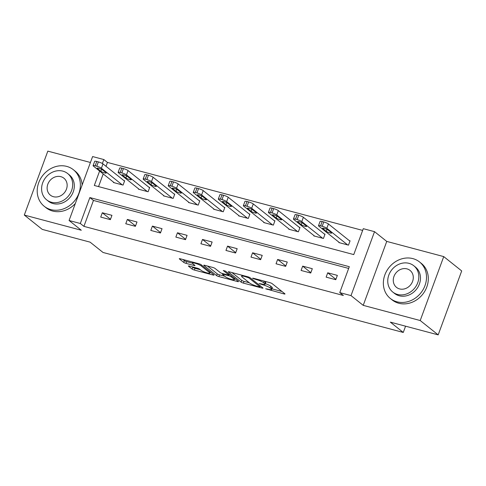 <?xml version="1.0" encoding="UTF-8"?>
<svg xmlns="http://www.w3.org/2000/svg" width="486" height="486" viewBox="0 0 486 486"><rect width="100%" height="100%" fill="white"/><g stroke="black" fill="none" stroke-linecap="round" stroke-linejoin="round"><path stroke-width="0.73" d="M265.642 288.769L283.982 293.915A1.835 0.322 -159.8 0 0 284.996 293.987A1.835 0.322 -159.8 0 0 284.851 293.775L272.154 283.642A1.835 0.322 -159.8 0 0 269.876 282.658L253.133 278.199L252.52 278.296L256.286 279.565A5.875 1.033 -159.8 0 1 263.582 282.706L264.645 283.551A5.875 1.033 -159.8 0 1 265.113 284.237A5.875 1.033 -159.8 0 1 261.857 284.012L259.081 283.532L262.841 284.796A5.875 1.033 -159.8 0 1 270.143 287.943L271.2 288.787A5.875 1.033 -159.8 0 1 271.674 289.474A5.875 1.033 -159.8 0 1 268.418 289.243L265.642 288.769M189.419 266.079A1.835 0.322 -159.8 0 0 188.398 266.012A1.835 0.322 -159.8 0 0 188.55 266.225L192.11 269.068A1.835 0.322 -159.8 0 0 194.388 270.052L212.983 275.003A1.835 0.322 -159.8 0 0 214.004 275.076A1.835 0.322 -159.8 0 0 213.858 274.857L201.161 264.73A1.835 0.322 -159.8 0 0 198.883 263.746L180.288 258.789A1.835 0.322 -159.8 0 0 179.267 258.722A1.835 0.322 -159.8 0 0 179.413 258.935L183.714 262.367A1.835 0.322 -159.8 0 0 185.998 263.351L193.957 265.471A1.835 0.322 -159.8 0 0 194.971 265.544A1.835 0.322 -159.8 0 0 194.825 265.326L192.693 263.625A4.909 0.863 -159.8 0 1 192.298 263.054A4.909 0.863 -159.8 0 1 196.089 263.558A4.909 0.863 -159.8 0 1 201.125 265.872L209.478 272.543A4.909 0.863 -159.8 0 1 209.873 273.114A4.909 0.863 -159.8 0 1 206.082 272.61A4.909 0.863 -159.8 0 1 201.052 270.295L199.655 269.183A1.835 0.322 -159.8 0 0 197.377 268.199L189.419 266.079M348.662 268.43L93.452 200.439L83.914 226.361L80.318 223.493L69.079 220.498L92.607 156.559L103.846 159.554L102.388 163.503M438.178 334.872L420.214 320.535L443.736 256.602L461.7 270.939L438.178 334.872L390.331 322.127L403.265 332.454L103.038 252.471L90.104 242.15L42.264 229.398L24.3 215.061L81.296 230.249L69.079 220.498M443.736 256.602L386.747 241.414L363.218 305.354L420.214 320.535M363.218 305.354L351.007 295.603L339.769 292.608L349.306 266.692L89.855 197.571L80.318 223.493M83.914 226.361L343.359 295.476L339.769 292.608M241.117 282.123A1.835 0.322 -159.8 0 0 243.401 283.107L261.997 288.058A1.835 0.322 -159.8 0 0 263.011 288.131A1.835 0.322 -159.8 0 0 262.865 287.919L250.175 277.785A1.835 0.322 -159.8 0 0 247.89 276.801L229.295 271.85A1.835 0.322 -159.8 0 0 228.28 271.777A1.835 0.322 -159.8 0 0 228.426 271.99L241.117 282.123L241.755 280.398A1.835 0.322 -159.8 0 0 244.033 281.376L249.367 282.797M237.49 281.534L218.894 276.577A1.835 0.322 -159.8 0 1 216.616 275.592L203.92 265.465A1.835 0.322 -159.8 0 1 203.774 265.247A1.835 0.322 -159.8 0 1 204.788 265.32L212.746 267.44A1.835 0.322 -159.8 0 1 215.031 268.424L220.176 272.531A1.835 0.322 -159.8 0 0 222.46 273.515L227.74 274.918A1.835 0.322 -159.8 0 0 228.754 274.991A1.835 0.322 -159.8 0 0 228.608 274.778L223.25 270.502L225.455 271.085L238.359 281.388A1.835 0.322 -159.8 0 1 238.511 281.601A1.835 0.322 -159.8 0 1 237.49 281.534L237.727 280.884M90.432 162.476L47.822 151.128L24.3 215.061M403.265 332.454L405.567 326.185M337.357 275.38L327.722 272.81L326.136 277.135L335.765 279.699L337.357 275.38M312.31 268.703L302.681 266.14L301.089 270.459L310.724 273.029L312.31 268.703M287.262 262.033L277.634 259.469L276.042 263.789L285.677 266.352L287.262 262.033M262.221 255.363L252.586 252.793L250.995 257.118L260.63 259.682L262.221 255.363M237.174 248.692L227.539 246.123L225.954 250.442L235.582 253.012L237.174 248.692M212.127 242.016L202.498 239.452L200.906 243.772L210.541 246.335L212.127 242.016M187.086 235.346L177.451 232.776L175.859 237.101L185.494 239.665L187.086 235.346M162.038 228.675L152.404 226.105L150.812 230.425L160.447 232.994L162.038 228.675M136.991 221.999L127.356 219.435L125.771 223.754L135.4 226.318L136.991 221.999M111.944 215.328L102.315 212.765L100.724 217.084L110.358 219.648L111.944 215.328M362.653 230.413L107.436 162.421L106.009 166.303M103.202 173.921L98.543 186.6M338.973 242.241L338.851 242.569L348.48 245.138L350.072 240.819L349.27 240.606M313.926 235.57L313.804 235.898L323.439 238.468L325.025 234.143L324.223 233.93M288.878 228.894L288.757 229.228L298.392 231.792L299.984 227.472L299.182 227.26M263.837 222.224L263.716 222.552L273.345 225.121L274.936 220.802L274.134 220.589M238.79 215.553L238.669 215.881L248.303 218.451L249.889 214.126L249.087 213.913M213.743 208.883L213.621 209.211L223.256 211.775L224.842 207.455L224.04 207.243M188.696 202.206L188.574 202.541L198.209 205.104L199.801 200.785L198.999 200.572M163.654 195.536L163.533 195.864L173.162 198.434L174.753 194.108L173.952 193.896M138.607 188.866L138.486 189.194L148.121 191.757L149.706 187.438L148.904 187.225M113.56 182.189L113.438 182.523L123.073 185.087L124.659 180.768L123.857 180.555M107.436 162.421L103.846 159.554M99.612 171.054L94.308 185.476L353.753 254.591L363.291 228.675L374.53 231.664L351.007 295.603M386.747 241.414L374.53 231.664M93.452 200.439L89.855 197.571M327.722 272.81L335.899 279.341M302.681 266.14L310.852 272.664M277.634 259.469L285.811 265.994M252.586 252.793L260.763 259.324M227.539 246.123L235.716 252.647M202.498 239.452L210.669 245.977M177.451 232.776L185.628 239.306M152.404 226.105L160.58 232.63M127.356 219.435L135.533 225.96M102.315 212.765L110.486 219.289M271.674 289.474L272.306 287.742A5.875 1.033 -159.8 0 0 271.838 287.062L271.2 288.787M265.332 283.636A5.875 1.033 -159.8 0 1 270.781 286.218L271.838 287.062M265.113 284.237L265.751 282.512A5.875 1.033 -159.8 0 0 265.277 281.825L264.645 283.551M264.542 281.236L265.277 281.825M271.917 288.805L281.989 291.491M231.925 272.549L241.755 280.398M259.275 286.813L259.882 286.71L248.741 277.816L244.859 276.522A5.875 1.033 -159.8 0 0 241.603 276.291A5.875 1.033 -159.8 0 0 242.077 276.977L249.689 283.059A5.875 1.033 -159.8 0 0 256.991 286.199L259.275 286.813M235.497 279.104L234.617 278.867M224.86 276.267L219.532 274.851L218.894 276.577M207.419 266.018L217.248 273.867A1.835 0.322 -159.8 0 0 219.532 274.851M225.522 276.795A4.909 0.863 -159.8 0 0 230.552 279.11A4.909 0.863 -159.8 0 0 234.343 279.614A4.909 0.863 -159.8 0 0 233.948 279.043L231.008 276.692A1.835 0.322 -159.8 0 0 228.724 275.708L223.445 274.304A1.835 0.322 -159.8 0 0 222.43 274.232A1.835 0.322 -159.8 0 0 222.576 274.444L225.522 276.795M182.912 259.494L184.352 260.642A1.835 0.322 -159.8 0 0 186.636 261.62L192.292 263.133M192.043 266.784L192.742 267.336A1.835 0.322 -159.8 0 0 195.026 268.321L200.354 269.742M210.152 272.354L210.991 272.573M349.95 241.147L328.421 223.961A3.742 0.656 20.2 0 0 323.773 221.956L322.169 221.531A3.742 0.656 20.2 0 0 320.092 221.385L318.506 225.704A3.742 0.656 -159.8 0 0 318.804 226.142L339.653 242.787M318.506 225.704A3.742 0.656 -159.8 0 1 320.578 225.85L322.182 226.282A3.742 0.656 -159.8 0 1 326.829 228.28L347.678 244.926M322.838 228.59L326.282 231.342A2.995 0.522 -159.8 0 0 329.35 232.758A2.995 0.522 -159.8 0 0 331.659 233.061A2.995 0.522 -159.8 0 0 331.422 232.715L327.971 229.963A2.995 0.522 -159.8 0 0 324.903 228.548A2.995 0.522 -159.8 0 0 322.595 228.244A2.995 0.522 -159.8 0 0 322.838 228.59L323.002 228.134M396.989 301.818A23.377 20.357 -51.4 0 0 423.227 289.395A23.377 20.357 -51.4 0 0 419.521 261.948A23.377 20.357 -51.4 0 0 412.881 258.619A23.377 20.357 -51.4 0 0 386.643 271.042A23.377 20.357 -51.4 0 0 390.349 298.489A23.377 20.357 -51.4 0 0 396.989 301.818M390.349 298.489L392.147 299.923A23.377 20.357 -51.4 0 0 398.787 303.252A23.377 20.357 -51.4 0 0 425.025 290.828A23.377 20.357 -51.4 0 0 421.319 263.382L419.521 261.948M413.786 265.745L415.439 267.063A16.834 14.659 128.6 0 1 418.106 286.825A16.834 14.659 128.6 0 1 399.213 295.774A16.834 14.659 128.6 0 1 394.438 293.374L392.785 292.056A16.834 14.659 -51.4 0 0 397.56 294.449A16.834 14.659 -51.4 0 0 416.453 285.507A16.834 14.659 -51.4 0 0 413.786 265.745A16.834 14.659 -51.4 0 0 409.005 263.345A16.834 14.659 -51.4 0 0 390.112 272.294A16.834 14.659 -51.4 0 0 392.785 292.056M406.97 268.88A10.85 9.447 -51.4 0 0 394.796 274.639A10.85 9.447 -51.4 0 0 396.515 287.378A10.85 9.447 -51.4 0 0 399.595 288.921A10.85 9.447 -51.4 0 0 411.77 283.156A10.85 9.447 -51.4 0 0 410.05 270.423A10.85 9.447 -51.4 0 0 406.97 268.88M50.842 209.606A23.377 20.357 -51.4 0 0 77.086 197.182A23.377 20.357 -51.4 0 0 73.38 169.729A23.377 20.357 -51.4 0 0 66.74 166.4A23.377 20.357 -51.4 0 0 40.496 178.83A23.377 20.357 -51.4 0 0 44.208 206.277A23.377 20.357 -51.4 0 0 50.842 209.606M44.208 206.277L46.006 207.71A23.377 20.357 -51.4 0 0 52.64 211.039A23.377 20.357 -51.4 0 0 75.336 203.506M82.128 185.038A23.377 20.357 -51.4 0 0 75.172 171.163L73.38 169.729M67.639 173.526L69.291 174.851A16.834 14.659 128.6 0 1 71.964 194.613A16.834 14.659 128.6 0 1 53.071 203.555A16.834 14.659 128.6 0 1 48.29 201.161L46.638 199.843A16.834 14.659 -51.4 0 0 51.419 202.237A16.834 14.659 -51.4 0 0 70.312 193.294A16.834 14.659 -51.4 0 0 67.639 173.526A16.834 14.659 -51.4 0 0 62.864 171.133A16.834 14.659 -51.4 0 0 43.971 180.075A16.834 14.659 -51.4 0 0 46.638 199.843M60.829 176.661A10.85 9.447 -51.4 0 0 48.649 182.426A10.85 9.447 -51.4 0 0 50.374 195.165A10.85 9.447 -51.4 0 0 53.454 196.709A10.85 9.447 -51.4 0 0 65.628 190.943A10.85 9.447 -51.4 0 0 63.909 178.204A10.85 9.447 -51.4 0 0 60.829 176.661M324.903 234.477L303.373 217.291A3.742 0.656 20.2 0 0 298.726 215.286L297.122 214.861A3.742 0.656 20.2 0 0 295.051 214.715L293.459 219.034A3.742 0.656 -159.8 0 0 293.757 219.472L314.606 236.111M293.459 219.034A3.742 0.656 -159.8 0 1 295.531 219.18L297.14 219.605A3.742 0.656 -159.8 0 1 301.788 221.61L322.637 238.249M297.79 221.92L301.235 224.672A2.995 0.522 -159.8 0 0 304.303 226.081A2.995 0.522 -159.8 0 0 306.617 226.391A2.995 0.522 -159.8 0 0 306.374 226.039L302.93 223.287A2.995 0.522 -159.8 0 0 299.862 221.877A2.995 0.522 -159.8 0 0 297.547 221.573A2.995 0.522 -159.8 0 0 297.79 221.92L297.961 221.458M299.862 227.8L278.332 210.614A3.742 0.656 20.2 0 0 273.679 208.615L272.075 208.184A3.742 0.656 20.2 0 0 270.003 208.044L268.412 212.364A3.742 0.656 -159.8 0 0 268.709 212.795L289.559 229.441M268.412 212.364A3.742 0.656 -159.8 0 1 270.489 212.504L272.093 212.935A3.742 0.656 -159.8 0 1 276.741 214.94L297.59 231.579M272.743 215.249L276.194 218.001A2.995 0.522 -159.8 0 0 279.262 219.411A2.995 0.522 -159.8 0 0 281.57 219.721A2.995 0.522 -159.8 0 0 281.327 219.368L277.883 216.616A2.995 0.522 -159.8 0 0 274.815 215.207A2.995 0.522 -159.8 0 0 272.506 214.897A2.995 0.522 -159.8 0 0 272.743 215.249L272.913 214.788M274.815 221.13L253.285 203.944A3.742 0.656 20.2 0 0 248.638 201.939L247.028 201.514A3.742 0.656 20.2 0 0 244.956 201.368L243.365 205.687A3.742 0.656 -159.8 0 0 243.668 206.125L264.518 222.77M243.365 205.687A3.742 0.656 -159.8 0 1 245.442 205.833L247.046 206.264A3.742 0.656 -159.8 0 1 251.693 208.263L272.543 224.909M247.696 208.573L251.147 211.325A2.995 0.522 -159.8 0 0 254.214 212.74A2.995 0.522 -159.8 0 0 256.523 213.044A2.995 0.522 -159.8 0 0 256.286 212.698L252.835 209.946A2.995 0.522 -159.8 0 0 249.768 208.53A2.995 0.522 -159.8 0 0 247.459 208.227A2.995 0.522 -159.8 0 0 247.696 208.573L247.866 208.117M249.768 214.46L228.238 197.273A3.742 0.656 20.2 0 0 223.59 195.269L221.987 194.843A3.742 0.656 20.2 0 0 219.909 194.698L218.323 199.017A3.742 0.656 -159.8 0 0 218.621 199.454L239.47 216.094M218.323 199.017A3.742 0.656 -159.8 0 1 220.395 199.163L221.999 199.588A3.742 0.656 -159.8 0 1 226.646 201.593L247.495 218.232M222.655 201.903L226.099 204.655A2.995 0.522 -159.8 0 0 229.167 206.064A2.995 0.522 -159.8 0 0 231.476 206.374A2.995 0.522 -159.8 0 0 231.239 206.021L227.788 203.27A2.995 0.522 -159.8 0 0 224.72 201.86A2.995 0.522 -159.8 0 0 222.412 201.556A2.995 0.522 -159.8 0 0 222.655 201.903L222.819 201.441M224.72 207.783L203.191 190.597A3.742 0.656 20.2 0 0 198.543 188.598L196.939 188.167A3.742 0.656 20.2 0 0 194.868 188.027L193.276 192.347A3.742 0.656 -159.8 0 0 193.574 192.784L214.423 209.423M193.276 192.347A3.742 0.656 -159.8 0 1 195.348 192.492L196.958 192.918A3.742 0.656 -159.8 0 1 201.605 194.922L222.454 211.562M197.608 195.232L201.058 197.984A2.995 0.522 -159.8 0 0 204.12 199.394A2.995 0.522 -159.8 0 0 206.435 199.703A2.995 0.522 -159.8 0 0 206.192 199.351L202.747 196.599A2.995 0.522 -159.8 0 0 199.679 195.19A2.995 0.522 -159.8 0 0 197.365 194.88A2.995 0.522 -159.8 0 0 197.608 195.232L197.778 194.771M199.679 201.113L178.149 183.927A3.742 0.656 20.2 0 0 173.496 181.922L171.892 181.497A3.742 0.656 20.2 0 0 169.821 181.351L168.229 185.67A3.742 0.656 -159.8 0 0 168.533 186.108L189.382 202.753M168.229 185.67A3.742 0.656 -159.8 0 1 170.307 185.816L171.91 186.247A3.742 0.656 -159.8 0 1 176.558 188.246L197.407 204.892M172.56 188.556L176.011 191.314A2.995 0.522 -159.8 0 0 179.079 192.723A2.995 0.522 -159.8 0 0 181.387 193.027A2.995 0.522 -159.8 0 0 181.144 192.681L177.7 189.929A2.995 0.522 -159.8 0 0 174.632 188.519A2.995 0.522 -159.8 0 0 172.323 188.21A2.995 0.522 -159.8 0 0 172.56 188.556L172.73 188.1M174.632 194.443L153.102 177.256A3.742 0.656 20.2 0 0 148.455 175.252L146.845 174.826A3.742 0.656 20.2 0 0 144.773 174.681L143.182 179A3.742 0.656 -159.8 0 0 143.485 179.437L164.335 196.077M143.182 179A3.742 0.656 -159.8 0 1 145.259 179.146L146.863 179.571A3.742 0.656 -159.8 0 1 151.511 181.576L172.36 198.215M147.513 181.886L150.964 184.637A2.995 0.522 -159.8 0 0 154.032 186.047A2.995 0.522 -159.8 0 0 156.34 186.357A2.995 0.522 -159.8 0 0 156.103 186.01L152.653 183.252A2.995 0.522 -159.8 0 0 149.585 181.843A2.995 0.522 -159.8 0 0 147.276 181.539A2.995 0.522 -159.8 0 0 147.513 181.886L147.683 181.424M149.585 187.766L128.055 170.58A3.742 0.656 20.2 0 0 123.408 168.581L121.804 168.15A3.742 0.656 20.2 0 0 119.726 168.01L118.141 172.33A3.742 0.656 -159.8 0 0 118.438 172.767L139.288 189.406M118.141 172.33A3.742 0.656 -159.8 0 1 120.212 172.475L121.816 172.901A3.742 0.656 -159.8 0 1 126.463 174.905L147.313 191.545M122.472 175.215L125.917 177.967A2.995 0.522 -159.8 0 0 128.984 179.377A2.995 0.522 -159.8 0 0 131.293 179.686A2.995 0.522 -159.8 0 0 131.056 179.334L127.605 176.582A2.995 0.522 -159.8 0 0 124.538 175.173A2.995 0.522 -159.8 0 0 122.229 174.863A2.995 0.522 -159.8 0 0 122.472 175.215L122.636 174.753M124.538 181.096L103.008 163.91A3.742 0.656 20.2 0 0 98.36 161.911L96.757 161.48A3.742 0.656 20.2 0 0 94.685 161.334L93.093 165.653A3.742 0.656 -159.8 0 0 93.391 166.09L114.24 182.736M93.093 165.653A3.742 0.656 -159.8 0 1 95.165 165.799L96.775 166.23A3.742 0.656 -159.8 0 1 101.422 168.229L122.272 184.874M97.425 168.539L100.875 171.297A2.995 0.522 -159.8 0 0 103.937 172.706A2.995 0.522 -159.8 0 0 106.252 173.01A2.995 0.522 -159.8 0 0 106.009 172.664L102.564 169.912A2.995 0.522 -159.8 0 0 99.496 168.502A2.995 0.522 -159.8 0 0 97.182 168.192A2.995 0.522 -159.8 0 0 97.425 168.539L97.595 168.083M267.409 288.976L267.233 289.456M254.293 278.508L254.117 278.988M260.854 283.745L260.678 284.219M270.781 286.218L270.143 287.943M263.029 284.286L262.841 284.796M264.165 281.139L263.582 282.706M256.462 279.086L256.286 279.565M284.219 293.271L283.982 293.915M262.233 287.414L261.997 288.058M244.033 281.376L243.401 283.107M260.217 285.804L259.882 286.71M248.978 277.166L248.741 277.816M247.319 276.649L247.143 277.129M245.035 276.042L244.859 276.522M217.248 273.867L216.616 275.592M228.942 273.873L228.608 274.778M234.282 278.132L233.948 279.043M231.342 275.787L231.008 276.692M229.295 274.153L228.724 275.708M223.621 273.825L223.445 274.304M209.812 271.631L209.478 272.543M201.459 264.961L201.125 265.872M194.193 264.821L193.957 265.471M186.636 261.62L185.998 263.351M184.352 260.642L183.714 262.367M213.226 274.353L212.983 275.003M195.026 268.321L194.388 270.052M192.742 267.336L192.11 269.068M326.829 228.28L328.421 223.961M322.182 226.282L323.773 221.956M320.578 225.85L322.169 221.531M327.005 229.386L326.282 231.342M301.788 221.61L303.373 217.291M297.14 219.605L298.726 215.286M295.531 219.18L297.122 214.861M301.958 222.716L301.235 224.672M276.741 214.94L278.332 210.614M272.093 212.935L273.679 208.615M270.489 212.504L272.075 208.184M276.911 216.039L276.194 218.001M251.693 208.263L253.285 203.944M247.046 206.264L248.638 201.939M245.442 205.833L247.028 201.514M251.87 209.369L251.147 211.325M226.646 201.593L228.238 197.273M221.999 199.588L223.59 195.269M220.395 199.163L221.987 194.843M226.822 202.698L226.099 204.655M201.605 194.922L203.191 190.597M196.958 192.918L198.543 188.598M195.348 192.492L196.939 188.167M201.775 196.022L201.058 197.984M176.558 188.246L178.149 183.927M171.91 186.247L173.496 181.922M170.307 185.816L171.892 181.497M176.728 189.352L176.011 191.314M151.511 181.576L153.102 177.256M146.863 179.571L148.455 175.252M145.259 179.146L146.845 174.826M151.687 182.681L150.964 184.637M126.463 174.905L128.055 170.58M121.816 172.901L123.408 168.581M120.212 172.475L121.804 168.15M126.639 176.005L125.917 177.967M101.422 168.229L103.008 163.91M96.775 166.23L98.36 161.911M95.165 165.799L96.757 161.48M101.592 169.335L100.875 171.297M260.338 285.902L259.986 286.862M241.992 275.228L241.603 276.291M229.119 274.013L228.754 274.991M234.75 278.508L234.343 279.614M222.673 273.569L222.43 274.232M210.28 272.008L209.873 273.114M192.656 262.088L192.298 263.054"/></g></svg>

